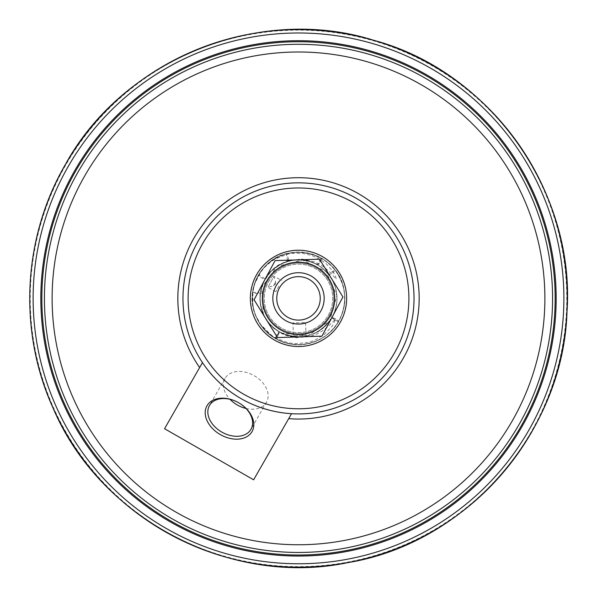 <?xml version="1.0" encoding="UTF-8"?>
<svg xmlns="http://www.w3.org/2000/svg" width="597" height="597" viewBox="0 0 597 597"><rect width="100%" height="100%" fill="white"/><g stroke="black" fill="none" stroke-linecap="round" stroke-linejoin="round"><path stroke-width="0.45" stroke-dasharray="2.98 2.24" d="M305.574 322.552L305.977 335.387L293.366 335.783L305.977 335.387L307.306 336.626L292.12 337.104L293.366 335.783L292.963 322.955L305.574 322.552L292.963 322.955M277.493 337.566L321.932 336.163L342.939 296.978L319.507 259.188L275.068 260.59L254.061 299.776L277.493 337.566M279.403 331.917C272.06 327.574 266.672 321.544 263.24 313.843L260.419 304.179L259.956 297.672L260.352 292.634L264.143 280.665L270.128 271.911L274.695 267.613L279.15 264.538L287.761 260.74L301.724 259.001L315.283 262.128L319.313 264.053L324.007 267.016L329.962 272.195L336.253 279.165L335.454 275.963L332.88 271.359L326.41 263.971L320.447 259.546L311.567 255.374L302.134 253.292L291.746 253.434L288.067 254.068L275.739 258.673L271.023 261.673L264.881 267.068L260.919 271.874L255.061 283L253.553 288.038L252.867 291.523L252.837 305.343L253.516 308.865L256.068 316.656L260.419 324.537L273.463 337.133L275.657 338.447L279.403 331.917C279.075 333.716 277.821 335.887 275.657 338.447M281.866 333.104C291.978 337.738 302.239 338.103 312.649 334.193C329.462 328.38 341.827 307.074 335.156 286.627C331.387 275.53 324.149 267.62 313.425 262.889C305.283 259.531 296.963 258.979 288.448 261.217C266.255 266.426 253.397 293.523 263.329 314.037L261.538 287.62L277.038 266.396L302.56 260.076L326.193 271.605L336.902 295.605L329.738 320.887L308.022 335.686L281.866 333.104L279.344 331.783A3.851 0.575 -60.2 0 1 277.918 335.41A3.851 0.575 -60.2 0 1 275.508 338.462C250.218 325.089 244.434 287.388 264.538 267.038C288.373 238.427 340.394 254.315 344.178 291.366C349.491 319.47 323.619 347.506 295.179 344.469C263.747 343.476 242.061 305.925 256.926 278.217L256.956 278.15C249.755 294.314 250.949 309.828 260.523 324.701C269.262 336.73 281.053 343.335 295.881 344.514C306.724 345.021 316.574 342.156 325.447 335.91C348.357 320.828 351.588 283.724 330.081 264.65C309.492 245.516 277.918 249.359 262.173 269.822C252.292 283.179 249.859 297.776 254.874 313.612C258.77 324.372 265.65 332.656 275.508 338.462C253.77 326.723 245.591 296.493 258.419 275.389C270.15 253.65 300.388 245.464 321.492 258.3C343.23 270.031 351.409 300.269 338.581 321.373A3.851 0.575 -150.2 0 1 334.954 319.947A3.851 0.575 -150.2 0 1 331.902 317.537C339.521 302.716 338.544 288.493 328.984 274.851C318.208 262.143 304.694 257.598 288.433 261.21C272.568 266.299 263.195 277.053 260.307 293.455C258.941 310.067 265.284 322.835 279.344 331.783A3.851 0.575 -60.2 0 1 277.918 335.41A3.851 0.575 -60.2 0 1 275.508 338.462A3.851 0.575 -60.2 0 1 276.926 334.835A3.851 0.575 -60.2 0 1 279.336 331.775A3.851 0.575 119.8 0 0 276.926 334.835A3.851 0.575 119.8 0 0 275.508 338.462C299.41 353.245 334.23 340.029 342.297 313.112C350.961 289.47 336.26 260.889 312 254.18C286.761 245.636 257.188 263.62 253.061 289.911C245.703 321.843 279.359 352.902 310.582 342.984C336.492 336.79 351.991 305.836 341.477 281.366C330.708 250.427 285.717 242.039 264.531 267.031C243.703 288.075 250.815 327.387 277.792 339.686C298.769 350.827 327.246 342.245 338.581 321.373C326.835 343.096 296.619 351.297 275.508 338.462A3.851 0.575 -60.2 0 1 276.933 334.835A3.851 0.575 -60.2 0 1 279.344 331.783M252.673 292.478C256.329 292.172 258.874 292.5 260.307 293.455C258.859 294.052 256.314 293.724 252.673 292.478C256.135 272.784 267.381 259.889 286.418 253.777C288.097 257.038 288.769 259.516 288.433 261.21C287.329 260.098 286.657 257.62 286.418 253.777C305.933 249.442 322.149 254.897 335.081 270.15A3.851 0.575 142.3 0 1 332.38 272.956A3.851 0.575 142.3 0 1 328.984 274.851A3.851 0.575 142.3 0 1 331.686 272.045A3.851 0.575 142.3 0 1 335.081 270.142C346.551 286.515 347.723 303.589 338.581 321.373C337.783 320.022 335.559 318.746 331.902 317.537A3.851 0.575 -150.2 0 1 335.529 318.962A3.851 0.575 -150.2 0 1 338.581 321.373C336.857 321.268 334.633 319.992 331.902 317.544C342.596 299.955 335.783 274.754 317.664 264.971C320.111 262.247 321.387 260.016 321.492 258.3C320.141 259.091 318.865 261.322 317.664 264.971C300.075 254.277 274.874 261.098 265.098 279.217A3.851 0.575 -150.2 0 0 262.038 276.807A3.851 0.575 -150.2 0 0 258.419 275.389A3.851 0.575 -150.2 0 0 261.471 277.799A3.851 0.575 -150.2 0 0 265.098 279.217C254.404 296.806 261.225 321.999 279.336 331.783C296.925 342.477 322.119 335.648 331.902 317.544C319.119 335.895 302.298 341.014 281.448 332.91C267.031 324.977 259.896 312.783 260.038 296.313C262.464 276.568 273.396 264.553 292.821 260.277C311.873 258.665 325.619 266.434 334.066 283.575C339.85 299.672 336.842 313.903 325.044 326.283C314.888 335.402 303.127 338.603 289.746 335.887C272.896 331.022 263.053 319.932 260.225 302.619C257.27 281.396 275.12 260.389 296.56 259.919C313.701 259.889 326.104 267.546 333.76 282.888C338.865 295.455 337.917 307.552 330.917 319.171C317.067 337.021 299.873 341.223 279.336 331.783A3.851 0.575 119.8 0 1 277.926 335.402A3.851 0.575 119.8 0 1 275.508 338.462C258.643 327.723 251.031 312.395 252.673 292.478M321.462 258.964L318.216 264.62L321.462 258.964C302.194 246.143 270.045 251.837 256.926 278.217L254.3 284.911L252.546 293.791L252.919 305.492L254.225 311.201L255.695 315.388L260.702 324.544L271.695 335.492L276.001 338.171L287.388 342.499L291.261 343.223L295.605 343.618L306.507 342.715L311.186 341.469L315.612 339.745L324.328 334.424L332.238 326.081L335.618 319.074L327.246 327.275L321.701 331.402L315.604 334.596L309.798 336.559L296.03 337.686L285.799 335.395L282.597 334.059L274.016 328.581L269.725 324.402L266.665 320.455L263.501 314.82L261.755 310.276L260.382 304.351L259.993 296.716L261.658 287.157L263.949 281.381C257.844 294.955 258.844 307.992 266.956 320.477C274.18 330.32 283.881 335.768 296.045 336.812C308.298 337.327 318.641 333.126 327.059 324.208C337.178 312.082 339.529 298.597 334.126 283.762C330.745 275.717 325.298 269.478 317.783 265.046C304.224 257.859 290.836 258.188 277.635 266.016C253.583 280.083 254.74 319.134 279.336 331.783M318.216 264.62L309.35 261.001L305.858 260.217L298.94 259.613L292.806 260.098L287.455 261.344L280.478 264.255L270.784 271.613L263.949 281.381M321.126 310.507A25.671 25.671 0 0 0 309.403 275.135A25.671 25.671 0 0 0 274.71 288.732A25.671 25.671 0 0 0 290.135 322.649A25.671 25.671 0 0 0 321.126 310.507M315.604 266.478A36.193 36.193 0 0 1 330.402 315.485A36.193 36.193 0 0 1 281.396 330.275A36.193 36.193 0 0 1 266.598 281.277A36.193 36.193 0 0 1 315.604 266.478M275.874 286.247A25.671 25.671 0 0 1 309.403 275.135A25.671 25.671 0 0 1 322.29 308.022A25.671 25.671 0 0 1 290.135 322.649A25.671 25.671 0 0 1 275.874 286.247M306.865 274.105A25.671 25.671 0 0 1 322.768 306.739A25.671 25.671 0 0 1 290.135 322.649A25.671 25.671 0 0 1 274.232 290.015A25.671 25.671 0 0 1 306.865 274.105A25.671 25.671 0 0 1 322.768 306.739A25.671 25.671 0 0 1 290.135 322.649A25.671 25.671 0 0 1 274.232 290.015A25.671 25.671 0 0 1 306.865 274.105A25.671 25.671 0 0 1 322.768 306.739A25.671 25.671 0 0 1 290.135 322.649A25.671 25.671 0 0 1 274.232 290.015A25.671 25.671 0 0 1 306.865 274.105M314.179 252.867A48.133 48.133 0 0 1 344.006 314.059A48.133 48.133 0 0 1 282.821 343.887A48.133 48.133 0 0 1 252.994 282.694A48.133 48.133 0 0 1 314.179 252.867A48.133 48.133 0 0 1 344.006 314.059A48.133 48.133 0 0 1 282.821 343.887A48.133 48.133 0 0 1 252.994 282.694A48.133 48.133 0 0 1 314.179 252.867A48.133 48.133 0 0 1 344.006 314.059A48.133 48.133 0 0 1 282.821 343.887A48.133 48.133 0 0 1 252.994 282.694A48.133 48.133 0 0 1 314.179 252.867M305.582 277.829A21.731 21.731 0 0 1 319.052 305.455A21.731 21.731 0 0 1 291.418 318.925A21.731 21.731 0 0 1 277.948 291.299A21.731 21.731 0 0 1 305.582 277.829A21.731 21.731 0 0 1 319.052 305.455A21.731 21.731 0 0 1 291.418 318.925A21.731 21.731 0 0 1 277.948 291.299A21.731 21.731 0 0 1 305.582 277.829M310 265.008A35.298 35.298 0 0 1 331.872 309.88A35.298 35.298 0 0 1 287 331.753A35.298 35.298 0 0 1 265.128 286.881A35.298 35.298 0 0 1 310 265.008A35.298 35.298 0 0 1 331.872 309.88A35.298 35.298 0 0 1 287 331.753A35.298 35.298 0 0 1 265.128 286.881A35.298 35.298 0 0 1 310 265.008A35.298 35.298 0 0 1 331.872 309.88A35.298 35.298 0 0 1 287 331.753A35.298 35.298 0 0 1 265.128 286.881A35.298 35.298 0 0 1 310 265.008A35.298 35.298 0 0 1 331.872 309.88A35.298 35.298 0 0 1 287 331.753A35.298 35.298 0 0 1 265.128 286.881A35.298 35.298 0 0 1 310 265.008M309.649 266.016A34.23 34.23 0 0 1 330.857 309.53A34.23 34.23 0 0 1 287.351 330.738A34.23 34.23 0 0 1 266.143 287.224A34.23 34.23 0 0 1 309.649 266.016A34.23 34.23 0 0 1 330.857 309.53A34.23 34.23 0 0 1 287.351 330.738A34.23 34.23 0 0 1 266.143 287.224A34.23 34.23 0 0 1 309.649 266.016M164.548 428.713L202.465 362.61C224.226 393.46 253.919 410.49 291.537 413.699L253.621 479.809M245.957 408.452A23.917 16.91 -150.2 0 0 266.493 402.236A23.917 16.91 -150.2 0 0 254.165 375.67A23.917 16.91 -150.2 0 0 240.546 371.483A23.917 16.91 -150.2 0 0 225.009 378.438A23.917 16.91 -150.2 0 0 230.009 399.303M355.984 198.159A115.534 115.534 0 0 1 291.537 413.699A115.534 115.534 0 0 0 355.984 198.159A115.534 115.534 0 0 0 202.465 362.61A115.534 115.534 0 0 1 355.984 198.159M170.287 521.89A257.673 257.673 0 0 1 74.991 170.167A257.673 257.673 0 0 1 426.713 74.864A257.673 257.673 0 0 1 522.009 426.586A257.673 257.673 0 0 1 170.287 521.89M170.802 520.994A256.643 256.643 0 0 1 75.879 170.675A256.643 256.643 0 0 1 426.198 75.759A256.643 256.643 0 0 1 521.121 426.079A256.643 256.643 0 0 1 170.802 520.994A256.643 256.643 0 0 1 75.879 170.675A256.643 256.643 0 0 1 426.198 75.759A256.643 256.643 0 0 1 521.121 426.079A256.643 256.643 0 0 1 170.802 520.994A256.643 256.643 0 0 1 75.879 170.675A256.643 256.643 0 0 1 426.198 75.759A256.643 256.643 0 0 1 521.121 426.079A256.643 256.643 0 0 1 170.802 520.994M175.914 512.092A246.374 246.374 0 0 1 84.789 175.787A246.374 246.374 0 0 1 421.094 84.662A246.374 246.374 0 0 1 512.211 420.967A246.374 246.374 0 0 1 175.914 512.092M278.866 286.097L275.889 291.664L278.866 286.097M275.889 291.664L267.949 287.403L273.59 285.687L275.508 283.918L275.605 281.941L273.59 285.687L275.605 281.941L273.911 276.284L267.949 287.403L273.911 276.284L281.851 280.538M165.018 531.076A268.262 268.262 0 0 1 65.804 164.899A268.262 268.262 0 0 1 431.982 65.685A268.262 268.262 0 0 1 531.196 431.855A268.262 268.262 0 0 1 165.018 531.076M256.068 316.656C244.412 291.739 260.426 259.441 287.075 253.621C297.134 251.121 306.955 251.859 316.522 255.844C331.701 261.71 344.79 278.493 344.708 298.813C344.611 306.336 342.797 313.425 339.283 320.074C333.865 330.014 325.917 337.111 315.432 341.372C301.686 346.447 288.373 345.469 275.508 338.454M225.009 378.438L209.472 405.52M266.493 402.236L250.964 429.318"/><path stroke-width="0.9" d="M307.306 336.626L292.12 337.104M321.932 336.163L277.493 337.566L254.061 299.776L275.068 260.59L319.507 259.188L342.939 296.978L321.932 336.163M315.604 266.478A36.193 36.193 0 0 0 266.598 281.277A36.193 36.193 0 0 0 281.396 330.275A36.193 36.193 0 0 0 330.402 315.485A36.193 36.193 0 0 0 315.604 266.478M305.582 277.829A21.731 21.731 0 0 1 319.052 305.455A21.731 21.731 0 0 1 291.418 318.925A21.731 21.731 0 0 1 277.948 291.299A21.731 21.731 0 0 1 305.582 277.829M306.865 274.105A25.671 25.671 0 0 1 322.768 306.739A25.671 25.671 0 0 1 290.135 322.649A25.671 25.671 0 0 1 274.232 290.015A25.671 25.671 0 0 1 306.865 274.105M314.179 252.867A48.133 48.133 0 0 1 344.006 314.059A48.133 48.133 0 0 1 282.821 343.887A48.133 48.133 0 0 1 252.994 282.694A48.133 48.133 0 0 1 314.179 252.867M355.984 198.159A115.534 115.534 0 0 0 198.286 240.889A115.534 115.534 0 0 0 241.016 398.595A115.534 115.534 0 0 0 398.714 355.864A115.534 115.534 0 0 0 355.984 198.159M243.569 394.139A110.4 110.4 0 0 1 243.031 202.928A110.4 110.4 0 0 1 408.9 298.067A110.4 110.4 0 0 1 243.569 394.139M238.628 402.751A25.969 18.365 -150.2 0 0 205.42 415.452A25.969 18.365 -150.2 0 0 244.434 437.832A25.969 18.365 -150.2 0 0 238.628 402.751A23.917 16.91 29.8 0 1 250.964 429.318A23.917 16.91 29.8 0 1 221.8 432.086A23.917 16.91 29.8 0 1 209.472 405.52A23.917 16.91 29.8 0 1 238.628 402.751M230.009 399.303A23.917 16.91 -150.2 0 0 245.957 408.452M202.465 362.61L164.548 428.713L253.621 479.809L291.537 413.699M426.713 74.864A257.673 257.673 0 0 1 522.009 426.586A257.673 257.673 0 0 1 170.287 521.89A257.673 257.673 0 0 1 74.991 170.167A257.673 257.673 0 0 1 426.713 74.864M68.297 166.332A265.381 265.381 0 0 1 430.549 68.177A265.381 265.381 0 0 1 528.703 430.422A265.381 265.381 0 0 1 166.451 528.576A265.381 265.381 0 0 1 68.297 166.332M65.371 164.653A268.754 268.754 0 0 1 432.228 65.252A268.754 268.754 0 0 1 531.628 432.101A268.754 268.754 0 0 1 164.772 531.502A268.754 268.754 0 0 1 65.371 164.653M175.914 512.092A246.374 246.374 0 0 1 84.789 175.787A246.374 246.374 0 0 1 421.094 84.662A246.374 246.374 0 0 1 512.211 420.967A246.374 246.374 0 0 1 175.914 512.092M172.078 518.771A254.076 254.076 0 0 1 78.11 171.958A254.076 254.076 0 0 1 424.922 77.983A254.076 254.076 0 0 1 518.89 424.803A254.076 254.076 0 0 1 172.078 518.771M170.802 520.994A256.643 256.643 0 0 1 75.879 170.675A256.643 256.643 0 0 1 426.198 75.759A256.643 256.643 0 0 1 521.121 426.079A256.643 256.643 0 0 1 170.802 520.994M199.629 367.551A120.669 120.669 0 0 1 253.755 186.316A120.669 120.669 0 0 1 417.825 280.426A120.669 120.669 0 0 1 288.702 418.646M65.312 164.615C122.952 59.073 259.807 3.978 374.125 40.409C490.025 71.476 575.463 191.734 567.001 311.694C563.553 431.9 466.63 543.121 348.23 562.561C230.86 587.5 100.139 519.136 53.223 408.408C18.029 331.365 22.671 237.8 65.312 164.615"/></g></svg>
